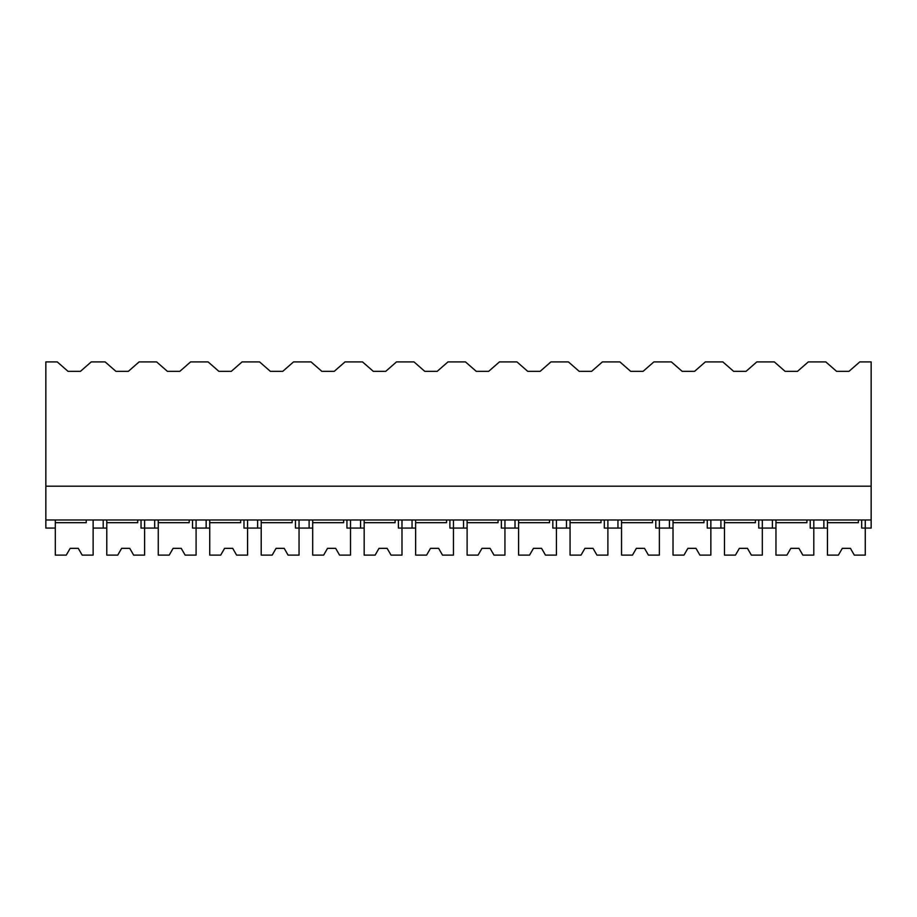 <?xml version="1.0" encoding="UTF-8"?>
<svg xmlns="http://www.w3.org/2000/svg" width="917" height="917" viewBox="0 0 917 917"><rect width="100%" height="100%" fill="white"/><g stroke="black" fill="none" stroke-linecap="round" stroke-linejoin="round"><path stroke-width="1.38" d="M45.85 361.894L57.232 361.894L68.041 371.351L80.432 371.351L91.241 361.894L105.123 361.894L115.932 371.351L128.323 371.351L139.132 361.894L156.601 361.894L167.41 371.351L179.801 371.351L190.61 361.894L208.079 361.894L218.888 371.351L231.279 371.351L242.088 361.894L259.557 361.894L270.366 371.351L282.745 371.351L293.555 361.894L311.035 361.894L321.833 371.351L334.224 371.351L345.033 361.894L362.502 361.894L373.311 371.351L385.702 371.351L396.511 361.894L413.98 361.894L424.789 371.351L437.18 371.351L447.989 361.894L465.458 361.894L476.267 371.351L488.658 371.351L499.467 361.894L516.936 361.894L527.745 371.351L540.124 371.351L550.934 361.894L568.402 361.894L579.212 371.351L591.603 371.351L602.412 361.894L619.881 361.894L630.69 371.351L643.081 371.351L653.89 361.894L671.359 361.894L682.168 371.351L694.559 371.351L705.368 361.894L722.837 361.894L733.646 371.351L746.037 371.351L756.846 361.894L774.315 361.894L785.124 371.351L797.503 371.351L808.313 361.894L825.781 361.894L836.591 371.351L848.982 371.351L859.791 361.894L871.15 361.894L871.15 519.973L45.85 519.973L45.85 361.894M55.307 519.973L55.307 528.077L45.85 528.077L45.85 519.973M45.85 486.193L871.15 486.193M86.244 519.973L86.244 522.679L55.307 522.679L55.307 555.106L66.265 555.106L70.173 548.343L78.277 548.343L82.175 555.106L93.133 555.106L93.133 519.973L93.133 528.077L103.208 528.077L103.208 519.973M106.785 528.077L103.208 528.077M861.693 519.973L861.693 528.077L871.15 528.077L871.15 519.973M810.215 519.973L810.215 528.077L823.867 528.077L823.867 519.973M827.443 528.077L823.867 528.077M158.263 528.077L141.035 528.077L141.035 519.973M154.675 528.077L154.675 519.973M209.729 528.077L192.513 528.077L192.513 519.973M206.153 528.077L206.153 519.973M261.207 528.077L243.979 528.077L243.979 519.973M257.631 528.077L257.631 519.973M312.686 528.077L295.457 528.077L295.457 519.973M309.109 528.077L309.109 519.973M364.164 528.077L346.935 528.077L346.935 519.973M360.576 528.077L360.576 519.973M415.642 528.077L398.414 528.077L398.414 519.973M412.054 528.077L412.054 519.973M467.108 528.077L449.892 528.077L449.892 519.973M463.532 528.077L463.532 519.973M518.586 528.077L501.358 528.077L501.358 519.973M515.01 528.077L515.01 519.973M570.065 528.077L552.836 528.077L552.836 519.973M566.488 528.077L566.488 519.973M621.543 528.077L604.314 528.077L604.314 519.973M617.955 528.077L617.955 519.973M673.021 528.077L655.793 528.077L655.793 519.973M669.433 528.077L669.433 519.973M724.487 528.077L707.271 528.077L707.271 519.973M720.911 528.077L720.911 519.973M775.965 528.077L758.737 528.077L758.737 519.973M772.389 528.077L772.389 519.973M144.611 519.973L144.611 555.106L133.653 555.106L129.756 548.343L121.64 548.343L117.743 555.106L106.785 555.106L106.785 522.679L137.722 522.679L137.722 519.973M106.785 519.973L106.785 522.679M196.089 519.973L196.089 555.106L185.131 555.106L181.222 548.343L173.118 548.343L169.221 555.106L158.263 555.106L158.263 522.679L189.2 522.679L189.2 519.973M158.263 519.973L158.263 522.679M247.567 519.973L247.567 555.106L236.597 555.106L232.7 548.343L224.596 548.343L220.699 555.106L209.729 555.106L209.729 522.679L240.678 522.679L240.678 519.973M209.729 519.973L209.729 522.679M299.045 519.973L299.045 555.106L288.076 555.106L284.178 548.343L276.074 548.343L272.177 555.106L261.207 555.106L261.207 522.679L292.145 522.679L292.145 519.973M261.207 519.973L261.207 522.679M350.512 519.973L350.512 555.106L339.554 555.106L335.656 548.343L327.552 548.343L323.644 555.106L312.686 555.106L312.686 522.679L343.623 522.679L343.623 519.973M312.686 519.973L312.686 522.679M401.99 519.973L401.99 555.106L391.032 555.106L387.134 548.343L379.019 548.343L375.122 555.106L364.164 555.106L364.164 522.679L395.101 522.679L395.101 519.973M364.164 519.973L364.164 522.679M453.468 519.973L453.468 555.106L442.51 555.106L438.601 548.343L430.497 548.343L426.6 555.106L415.642 555.106L415.642 522.679L446.579 522.679L446.579 519.973M415.642 519.973L415.642 522.679M504.946 519.973L504.946 555.106L493.976 555.106L490.079 548.343L481.975 548.343L478.078 555.106L467.108 555.106L467.108 522.679L498.057 522.679L498.057 519.973M467.108 519.973L467.108 522.679M556.424 519.973L556.424 555.106L545.455 555.106L541.557 548.343L533.453 548.343L529.556 555.106L518.586 555.106L518.586 522.679L549.524 522.679L549.524 519.973M518.586 519.973L518.586 522.679M607.891 519.973L607.891 555.106L596.933 555.106L593.035 548.343L584.931 548.343L581.023 555.106L570.065 555.106L570.065 522.679L601.002 522.679L601.002 519.973M570.065 519.973L570.065 522.679M659.369 519.973L659.369 555.106L648.411 555.106L644.513 548.343L636.398 548.343L632.501 555.106L621.543 555.106L621.543 522.679L652.48 522.679L652.48 519.973M621.543 519.973L621.543 522.679M710.847 519.973L710.847 555.106L699.889 555.106L695.98 548.343L687.876 548.343L683.979 555.106L673.021 555.106L673.021 522.679L703.958 522.679L703.958 519.973M673.021 519.973L673.021 522.679M762.325 519.973L762.325 555.106L751.355 555.106L747.458 548.343L739.354 548.343L735.457 555.106L724.487 555.106L724.487 522.679L755.436 522.679L755.436 519.973M724.487 519.973L724.487 522.679M813.792 519.973L813.792 555.106L802.833 555.106L798.936 548.343L790.832 548.343L786.924 555.106L775.965 555.106L775.965 522.679L806.903 522.679L806.903 519.973M775.965 519.973L775.965 522.679M865.27 519.973L865.27 555.106L854.312 555.106L850.414 548.343L842.31 548.343L838.402 555.106L827.443 555.106L827.443 522.679L858.381 522.679L858.381 519.973M827.443 519.973L827.443 522.679"/></g></svg>
